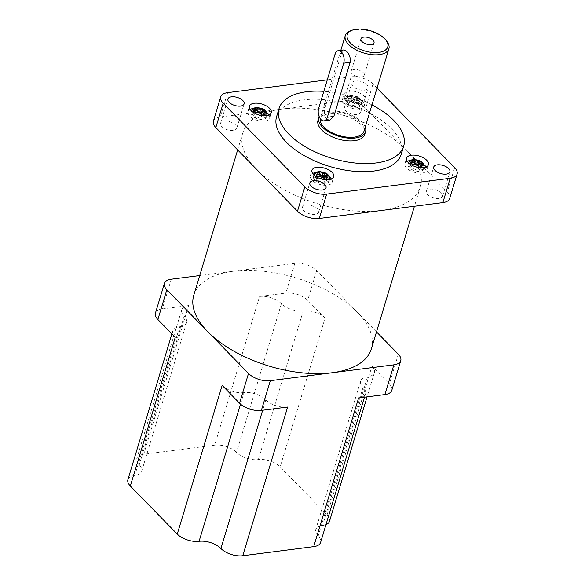<?xml version="1.0" encoding="UTF-8"?>
<svg xmlns="http://www.w3.org/2000/svg" width="585" height="585" viewBox="0 0 585 585"><rect width="100%" height="100%" fill="white"/><g stroke="black" fill="none" stroke-linecap="round" stroke-linejoin="round"><path stroke-width="0.44" stroke-dasharray="2.92 2.19" d="M361.106 105.103L361.515 103.75C361.53 96.152 356.353 96.532 352.28 95.435L349.611 95.772L352.36 97.973L348.272 98.945L350.013 100.722L354.093 99.757L356.565 102.894L359.19 102.55L356.726 99.413L360.528 99.377L358.788 97.6L354.985 97.636L353.398 96.006L350.707 95.501C348.616 95.589 347.022 96.774 345.932 99.048A8.139 4.044 -163.2 0 1 349.384 96.949A8.139 4.044 -163.2 0 1 357.961 98.821A8.139 4.044 -163.2 0 1 361.515 103.75A8.139 4.044 -163.2 0 1 358.071 105.848A8.139 4.044 -163.2 0 1 349.486 103.976A8.139 4.044 -163.2 0 1 345.932 99.048L345.53 100.401A8.139 4.044 16.8 0 0 349.084 105.329A8.139 4.044 16.8 0 0 357.662 107.201A8.139 4.044 16.8 0 0 361.106 105.103A8.139 4.044 16.8 0 0 357.552 100.174A8.139 4.044 16.8 0 0 348.974 98.302A8.139 4.044 16.8 0 0 345.53 100.401M411.518 162.389A8.139 4.044 16.8 0 0 408.074 164.487A8.139 4.044 16.8 0 0 411.628 169.416A8.139 4.044 16.8 0 0 420.205 171.288A8.139 4.044 16.8 0 0 423.657 169.189A8.139 4.044 16.8 0 0 420.103 164.261A8.139 4.044 16.8 0 0 411.518 162.389M254.358 110.433A8.139 4.044 16.8 0 0 250.906 112.532A8.139 4.044 16.8 0 0 254.46 117.461A8.139 4.044 16.8 0 0 263.045 119.333A8.139 4.044 16.8 0 0 266.489 117.234A8.139 4.044 16.8 0 0 262.936 112.305A8.139 4.044 16.8 0 0 254.358 110.433M316.902 174.52A8.139 4.044 16.8 0 0 313.458 176.619A8.139 4.044 16.8 0 0 317.011 181.555A8.139 4.044 16.8 0 0 325.589 183.419A8.139 4.044 16.8 0 0 329.033 181.321A8.139 4.044 16.8 0 0 325.479 176.392A8.139 4.044 16.8 0 0 316.902 174.52M250.066 109.329A11.393 5.66 16.8 0 0 247.791 111.589A11.393 5.66 16.8 0 0 252.771 118.499A11.393 5.66 16.8 0 0 264.778 121.117A11.393 5.66 16.8 0 0 269.605 118.177A11.393 5.66 16.8 0 0 268.968 115.033M266.658 112.605A11.393 5.66 16.8 0 0 253.327 108.583M407.233 161.277A11.393 5.66 16.8 0 0 404.959 163.544A11.393 5.66 16.8 0 0 409.931 170.447A11.393 5.66 16.8 0 0 421.946 173.072A11.393 5.66 16.8 0 0 426.772 170.133A11.393 5.66 16.8 0 0 426.136 166.988M423.825 164.56A11.393 5.66 16.8 0 0 410.494 160.539M361.033 103.574A11.393 5.66 16.8 0 0 365.852 100.635A11.393 5.66 16.8 0 0 360.879 93.732A11.393 5.66 16.8 0 0 348.872 91.114A11.393 5.66 16.8 0 0 344.046 94.053A11.393 5.66 16.8 0 0 349.018 100.956A11.393 5.66 16.8 0 0 361.033 103.574M359.395 108.978A11.393 5.66 16.8 0 0 364.221 106.046A11.393 5.66 16.8 0 0 359.248 99.136A11.393 5.66 16.8 0 0 347.234 96.518A11.393 5.66 16.8 0 0 342.415 99.457A11.393 5.66 16.8 0 0 347.388 106.36A11.393 5.66 16.8 0 0 359.395 108.978M312.609 173.416A11.393 5.66 16.8 0 0 310.342 175.675A11.393 5.66 16.8 0 0 315.315 182.586A11.393 5.66 16.8 0 0 327.329 185.204A11.393 5.66 16.8 0 0 332.148 182.264A11.393 5.66 16.8 0 0 331.512 179.12M329.209 176.692A11.393 5.66 16.8 0 0 315.878 172.67M224.15 121.146A8.461 4.205 -163.2 0 1 233.071 123.091A8.461 4.205 -163.2 0 1 236.764 128.217A8.461 4.205 -163.2 0 1 233.181 130.404A8.461 4.205 -163.2 0 1 224.26 128.459A8.461 4.205 -163.2 0 1 220.567 123.325A8.461 4.205 -163.2 0 1 224.15 121.146M364.433 90.178A8.461 4.205 16.8 0 0 368.016 87.999A8.461 4.205 16.8 0 0 364.316 82.865A8.461 4.205 16.8 0 0 355.395 80.92A8.461 4.205 16.8 0 0 351.812 83.107A8.461 4.205 16.8 0 0 355.505 88.233A8.461 4.205 16.8 0 0 364.433 90.178M348.046 105.256A8.461 4.205 -163.2 0 1 356.974 107.201A8.461 4.205 -163.2 0 1 360.667 112.327A8.461 4.205 -163.2 0 1 357.084 114.514A8.461 4.205 -163.2 0 1 348.163 112.569A8.461 4.205 -163.2 0 1 344.463 107.435A8.461 4.205 -163.2 0 1 348.046 105.256M429.953 189.174A8.461 4.205 -163.2 0 1 438.874 191.119A8.461 4.205 -163.2 0 1 442.567 196.246A8.461 4.205 -163.2 0 1 438.984 198.432A8.461 4.205 -163.2 0 1 430.063 196.487A8.461 4.205 -163.2 0 1 426.37 191.353A8.461 4.205 -163.2 0 1 429.953 189.174M306.05 205.064A8.461 4.205 -163.2 0 1 314.979 207.01A8.461 4.205 -163.2 0 1 318.671 212.136A8.461 4.205 -163.2 0 1 315.088 214.322A8.461 4.205 -163.2 0 1 306.167 212.377A8.461 4.205 -163.2 0 1 302.467 207.244A8.461 4.205 -163.2 0 1 306.05 205.064M329.75 120.137L326.233 118.887C324.105 115.735 323.739 111.947 325.143 107.523L341.464 53.447L344.002 49.922M351.073 30.566A22.786 11.32 -163.2 0 1 354.912 29.711A22.786 11.32 -163.2 0 1 386.831 41.367M363.987 131.223A22.786 11.32 16.8 0 0 354.042 117.417A22.786 11.32 16.8 0 0 330.02 112.174A22.786 11.32 16.8 0 0 320.368 118.053A22.786 11.32 16.8 0 0 320.222 118.645M361.34 77.008A6.837 3.4 16.8 0 0 364.236 75.246A6.837 3.4 16.8 0 0 361.245 71.099A6.837 3.4 16.8 0 0 354.042 69.527A6.837 3.4 16.8 0 0 351.146 71.29A6.837 3.4 16.8 0 0 354.773 75.765A6.837 3.4 16.8 0 0 358.737 76.964A6.837 3.4 16.8 0 0 361.34 77.008M365.252 127.055A24.409 12.131 16.8 0 0 329.15 111.289A24.409 12.131 16.8 0 0 319.169 116.671M364.733 134.396A24.409 12.131 16.8 0 0 354.071 119.603A24.409 12.131 16.8 0 0 328.331 113.987A24.409 12.131 16.8 0 0 317.991 120.283M401.23 154.264A65.096 32.35 16.8 0 0 372.806 114.814A65.096 32.35 16.8 0 0 304.163 99.852A65.096 32.35 16.8 0 0 276.595 116.642M377.003 88.123L372.989 84.013A16.27 8.088 16.8 0 0 351.161 76.796L343.819 101.132L282.05 109.051A92.759 46.098 16.8 0 0 242.768 132.978A92.759 46.098 16.8 0 0 256.661 169.394A92.759 46.098 16.8 0 0 381.084 210.527A92.759 46.098 16.8 0 0 420.366 186.6A92.759 46.098 16.8 0 0 406.473 150.184A92.759 46.098 16.8 0 0 282.05 109.051L220.282 116.971L227.631 92.642M371.387 348.828A92.759 46.098 16.8 0 0 357.493 312.412L316.668 270.577A16.27 8.088 16.8 0 0 294.84 263.36L233.071 271.279A92.759 46.098 16.8 0 0 193.789 295.206M376.506 331.885L357.493 312.412A92.759 46.098 16.8 0 0 233.071 271.279L199.719 275.557M391.782 390.37A16.27 8.088 16.8 0 0 389.347 383.987L371.972 366.181L327.073 514.888L280.164 466.823L325.063 318.116L307.688 300.317A16.27 8.088 16.8 0 0 285.86 293.1L259.572 296.471L214.673 445.178L143.713 454.282L188.611 305.567L162.323 308.938A16.27 8.088 16.8 0 0 155.434 313.136M127.91 479.649A16.27 8.088 -163.2 0 1 134.806 475.451A16.27 8.088 -163.2 0 0 141.694 471.254A16.27 8.088 -163.2 0 0 139.259 464.863A16.27 8.088 -163.2 0 1 136.817 458.479A16.27 8.088 -163.2 0 1 143.713 454.282M214.673 445.178A16.27 8.088 -163.2 0 1 236.508 452.395A16.27 8.088 -163.2 0 0 258.336 459.613A16.27 8.088 -163.2 0 1 280.164 466.823M327.073 514.888A16.27 8.088 -163.2 0 1 329.509 521.279M325.984 524.635A16.27 8.088 -163.2 0 1 322.62 525.476A16.27 8.088 -163.2 0 0 315.724 529.674A16.27 8.088 -163.2 0 0 318.167 536.065A16.27 8.088 -163.2 0 1 320.602 542.456M175.244 337.326A16.27 8.088 16.8 0 1 172.809 330.942A16.27 8.088 16.8 0 1 179.697 326.744A16.27 8.088 16.8 0 0 186.593 322.547A16.27 8.088 16.8 0 0 184.158 316.156L139.259 464.863M259.572 296.471A16.27 8.088 16.8 0 1 281.4 303.688A16.27 8.088 16.8 0 0 303.235 310.906L258.336 459.613M371.972 366.181A16.27 8.088 16.8 0 1 374.407 372.572A16.27 8.088 16.8 0 1 367.519 376.769A16.27 8.088 16.8 0 0 360.623 380.967A16.27 8.088 16.8 0 0 363.066 387.358L318.167 536.065M287.644 407.043A16.27 8.088 16.8 0 1 265.817 399.826A16.27 8.088 16.8 0 0 243.989 392.608L240.515 404.118M222.154 385.398A16.27 8.088 16.8 0 0 243.989 392.608M358.605 397.939A16.27 8.088 16.8 0 0 365.501 393.742A16.27 8.088 16.8 0 0 363.066 387.358M325.063 318.116A16.27 8.088 16.8 0 0 303.235 310.906M188.611 305.567A16.27 8.088 16.8 0 0 181.716 309.765A16.27 8.088 16.8 0 0 184.158 316.156M213.393 121.168A16.27 8.088 -163.2 0 1 220.282 116.971M454.655 167.683L447.306 192.019L406.473 150.184L365.647 108.349L372.989 84.013M447.306 192.019A16.27 8.088 -163.2 0 1 449.741 198.403M343.819 101.132A16.27 8.088 -163.2 0 1 365.647 108.349M351.161 76.796L327.271 79.86M371.936 104.92A65.096 32.35 16.8 0 0 323.805 91.34M320.17 174.586L319.49 173.891L316.865 174.228L319.468 176.897L315.527 177.401L316.207 175.164M319.468 176.897L319.659 176.275M316.865 174.228L317.538 171.99M319.49 173.891L319.615 173.504M322.54 176.502L321.582 176.034M322.101 176.56L322.218 176.173M324.434 178.951L323.834 178.345L327.783 177.833L326.042 176.056L324.463 176.26M326.042 176.056L326.233 175.434M327.783 177.833L328.456 175.595M315.527 177.401L317.267 179.185L321.209 178.681L323.812 181.35L326.445 181.014L324.565 179.09M326.445 181.014L327.117 178.776M323.812 181.35L324.492 179.112M321.209 178.681L322.028 175.975M317.267 179.185L317.94 176.948M414.787 162.447L414.114 161.76L411.482 162.096L414.092 164.765L410.151 165.27L410.824 163.032M414.092 164.765L414.275 164.144M411.482 162.096L412.162 159.859M414.114 161.76L414.231 161.365M417.163 164.37L416.206 163.895M416.717 164.429L416.834 164.041M419.05 166.82L418.458 166.206L422.399 165.701L420.659 163.924L419.087 164.122M420.659 163.924L420.849 163.303M422.399 165.701L423.072 163.464M410.151 165.27L411.884 167.047L415.825 166.542L418.436 169.219L421.061 168.875L419.189 166.959M421.061 168.875L421.741 166.637M418.436 169.219L419.109 166.981M415.825 166.542L416.644 163.844M411.884 167.047L412.564 164.816M347.6 101.183L349.34 102.96L353.281 102.455L355.885 105.124L358.517 104.788L355.907 102.119L359.848 101.615L358.115 99.838L354.174 100.342L351.563 97.673L348.938 98.009L351.541 100.678L347.6 101.183L348.272 98.945M351.541 100.678L352.36 97.973M348.938 98.009L349.611 95.772M351.563 97.673L352.243 95.435M354.174 100.342L354.985 97.636M358.115 99.838L358.788 97.6M359.848 101.615L360.528 99.377M355.907 102.119L356.726 99.413M358.517 104.788L359.19 102.55M355.885 105.124L356.565 102.894M353.281 102.455L354.093 99.757M349.34 102.96L350.013 100.722M257.619 110.499L256.947 109.804L254.314 110.141L256.925 112.81L252.983 113.314L253.656 111.077M256.925 112.81L257.108 112.188M254.314 110.141L254.994 107.903M256.947 109.804L257.064 109.417M259.996 112.415L259.038 111.947M259.55 112.474L259.667 112.086M261.883 114.865L261.29 114.251L265.232 113.746L263.491 111.969L261.919 112.174M263.491 111.969L263.681 111.347M265.232 113.746L265.904 111.508M252.983 113.314L254.716 115.099L258.658 114.594L261.268 117.263L263.893 116.927L262.022 115.004M263.893 116.927L264.574 114.689M261.268 117.263L261.941 115.026M258.658 114.594L259.477 111.889M254.716 115.099L255.396 112.861M420.615 169.935A8.139 4.044 -163.2 0 1 412.037 168.063A8.139 4.044 -163.2 0 1 408.484 163.135A8.139 4.044 -163.2 0 1 411.928 161.036A8.139 4.044 -163.2 0 1 420.513 162.908A8.139 4.044 -163.2 0 1 424.066 167.837A8.139 4.044 -163.2 0 1 420.615 169.935M351.695 100.064A4.885 2.428 16.8 0 0 355.687 101.38M350.773 96.349A4.885 2.428 16.8 0 0 349.954 98.28M263.447 117.98A8.139 4.044 -163.2 0 1 254.87 116.115A8.139 4.044 -163.2 0 1 251.316 111.179A8.139 4.044 -163.2 0 1 254.76 109.081A8.139 4.044 -163.2 0 1 263.345 110.953A8.139 4.044 -163.2 0 1 266.899 115.881A8.139 4.044 -163.2 0 1 263.447 117.98M325.999 182.067A8.139 4.044 -163.2 0 1 317.421 180.202A8.139 4.044 -163.2 0 1 313.867 175.266A8.139 4.044 -163.2 0 1 317.311 173.167A8.139 4.044 -163.2 0 1 325.889 175.039A8.139 4.044 -163.2 0 1 329.443 179.968A8.139 4.044 -163.2 0 1 325.999 182.067M357.391 97.329A4.885 2.428 16.8 0 0 353.398 96.006M358.312 101.044A4.885 2.428 16.8 0 0 359.124 99.106M316.668 270.577L307.688 300.317M398.327 354.247L389.347 383.987M171.303 279.199L162.323 308.938M294.84 263.36L285.86 293.1M179.697 326.744L134.806 475.451M281.4 303.688L236.508 452.395M367.519 376.769L322.62 525.476M265.817 399.826L262.672 410.246M335 54.273L341.464 53.447M325.143 107.523L318.671 108.349M408.074 164.487L408.571 162.879M250.906 112.532L251.404 110.923M313.458 176.619L313.948 175.01M269.605 118.177L271.235 112.766M426.772 170.133L428.403 164.721M364.221 106.046L365.852 100.635M332.148 182.264L333.786 176.86M236.764 128.217L244.113 103.881M360.667 112.327L368.016 87.999M442.567 196.246L449.916 171.917M318.671 212.136L326.02 187.8M340.814 50.332L320.368 118.053M364.236 75.246L374.027 42.8M242.768 132.978L237.656 149.921M186.593 322.547L141.694 471.254M360.623 380.967L315.724 529.674M374.407 372.572L367.08 396.857M365.501 393.742L364.462 397.193M181.716 309.765L136.817 458.479M172.809 330.942L171.91 333.911M420.366 186.6L414.436 206.249M354.773 75.765L358.737 76.964M351.146 71.29L360.945 38.844M302.467 207.244L309.816 182.908M426.37 191.353L433.712 167.025M344.463 107.435L351.812 83.107M220.567 123.325L227.909 98.989M310.342 175.675L311.973 170.272M342.415 99.457L344.046 94.053M404.959 163.544L406.59 158.14M247.791 111.589L249.422 106.185M329.516 179.712L329.033 181.321M266.965 115.625L266.489 117.234M424.132 167.573L423.657 169.189"/><path stroke-width="0.88" d="M424.066 167.837C424.074 160.239 418.904 160.619 414.831 159.522L412.162 159.859L414.904 162.06L410.824 163.032L412.564 164.816L416.644 163.844L419.109 166.981L421.741 166.637L419.269 163.507L423.072 163.464L421.339 161.687L417.536 161.723L415.95 160.1L413.251 159.588C411.16 159.676 409.573 160.86 408.484 163.135M266.899 115.881C266.906 108.284 261.736 108.664 257.663 107.567L254.994 107.903L257.736 110.104L253.656 111.077L255.396 112.861L259.477 111.889L261.941 115.026L264.574 114.689L262.102 111.552L265.904 111.508L264.171 109.731L260.369 109.768L258.782 108.145L256.084 107.633C253.992 107.72 252.406 108.905 251.316 111.179M329.443 179.968C329.457 172.37 324.28 172.75 320.214 171.654L317.538 171.99L320.287 174.191L316.207 175.164L317.94 176.948L322.028 175.975L324.492 179.112L327.117 178.776L324.653 175.639L328.456 175.595L326.715 173.818L322.913 173.855L320.17 171.654L318.635 171.719C316.543 171.807 314.949 172.992 313.867 175.266M266.409 115.706A11.393 5.66 16.8 0 0 271.235 112.766A11.393 5.66 16.8 0 0 266.263 105.863A11.393 5.66 16.8 0 0 254.248 103.245A11.393 5.66 16.8 0 0 249.422 106.185A11.393 5.66 16.8 0 0 254.402 113.088A11.393 5.66 16.8 0 0 266.409 115.706M268.968 115.033A11.393 5.66 16.8 0 0 266.658 112.605M253.327 108.583A11.393 5.66 16.8 0 0 252.618 108.656A11.393 5.66 16.8 0 0 250.066 109.329M423.577 167.661A11.393 5.66 16.8 0 0 428.403 164.721A11.393 5.66 16.8 0 0 423.43 157.818A11.393 5.66 16.8 0 0 411.416 155.201A11.393 5.66 16.8 0 0 406.59 158.14A11.393 5.66 16.8 0 0 411.569 165.043A11.393 5.66 16.8 0 0 423.577 167.661M426.136 166.988A11.393 5.66 16.8 0 0 423.825 164.56M410.494 160.539A11.393 5.66 16.8 0 0 409.785 160.604A11.393 5.66 16.8 0 0 407.233 161.277M328.96 179.792A11.393 5.66 16.8 0 0 333.786 176.86A11.393 5.66 16.8 0 0 328.807 169.95A11.393 5.66 16.8 0 0 316.799 167.332A11.393 5.66 16.8 0 0 311.973 170.272A11.393 5.66 16.8 0 0 316.946 177.175A11.393 5.66 16.8 0 0 328.96 179.792M331.512 179.12A11.393 5.66 16.8 0 0 329.209 176.692M315.878 172.67A11.393 5.66 16.8 0 0 315.161 172.743A11.393 5.66 16.8 0 0 312.609 173.416M240.53 106.068A8.461 4.205 16.8 0 0 244.113 103.881A8.461 4.205 16.8 0 0 240.42 98.755A8.461 4.205 16.8 0 0 231.499 96.81A8.461 4.205 16.8 0 0 227.909 98.989A8.461 4.205 16.8 0 0 231.609 104.123A8.461 4.205 16.8 0 0 240.53 106.068M446.333 174.096A8.461 4.205 16.8 0 0 449.916 171.917A8.461 4.205 16.8 0 0 446.223 166.784A8.461 4.205 16.8 0 0 437.295 164.838A8.461 4.205 16.8 0 0 433.712 167.025A8.461 4.205 16.8 0 0 437.412 172.151A8.461 4.205 16.8 0 0 446.333 174.096M322.437 189.986A8.461 4.205 16.8 0 0 326.02 187.8A8.461 4.205 16.8 0 0 322.32 182.674A8.461 4.205 16.8 0 0 313.399 180.728A8.461 4.205 16.8 0 0 309.816 182.908A8.461 4.205 16.8 0 0 313.509 188.041A8.461 4.205 16.8 0 0 322.437 189.986M338.305 50.654L344.002 49.922L346.642 51.29C349.552 54.339 350.722 58.025 350.152 62.346L333.83 116.422L329.75 120.137L324.046 120.868A8.139 4.724 -97.3 0 0 327.359 117.249L343.688 63.173A8.139 4.724 -97.3 0 0 341.384 51.963A8.139 4.724 -97.3 0 0 338.305 50.654A8.139 4.724 -97.3 0 0 335 54.273L318.671 108.349A8.139 4.724 -97.3 0 0 320.975 119.559A8.139 4.724 -97.3 0 0 324.046 120.868M385.829 40.072L386.831 41.367A22.786 11.32 -163.2 0 1 388.886 48.76A22.786 11.32 -163.2 0 1 379.241 54.632A22.786 11.32 -163.2 0 1 355.219 49.396A22.786 11.32 -163.2 0 1 345.267 35.59A22.786 11.32 -163.2 0 1 351.073 30.566L352.623 30.047A21.155 10.515 16.8 0 0 351.797 44.314A21.155 10.515 16.8 0 0 378.78 52.394A21.155 10.515 16.8 0 0 385.829 40.072A21.155 10.515 16.8 0 0 356.192 29.25A21.155 10.515 16.8 0 0 352.623 30.047M320.222 118.645A22.786 11.32 16.8 0 0 330.825 132.144A22.786 11.32 16.8 0 0 354.342 137.102A22.786 11.32 16.8 0 0 363.987 131.223L388.886 48.76M371.131 44.562A6.837 3.4 16.8 0 0 374.027 42.8A6.837 3.4 16.8 0 0 371.044 38.654A6.837 3.4 16.8 0 0 363.833 37.082A6.837 3.4 16.8 0 0 360.945 38.844A6.837 3.4 16.8 0 0 363.928 42.99A6.837 3.4 16.8 0 0 371.131 44.562M319.169 116.671A24.409 12.131 16.8 0 0 318.81 117.585A24.409 12.131 16.8 0 0 329.472 132.378A24.409 12.131 16.8 0 0 355.212 137.987A24.409 12.131 16.8 0 0 365.545 131.691A24.409 12.131 16.8 0 0 365.252 127.055M318.81 117.585L317.991 120.283A24.409 12.131 16.8 0 0 328.653 135.084A24.409 12.131 16.8 0 0 354.393 140.692A24.409 12.131 16.8 0 0 364.733 134.396L365.545 131.691M323.805 91.34A65.096 32.35 16.8 0 0 306.613 91.735A65.096 32.35 16.8 0 0 279.045 108.525A65.096 32.35 16.8 0 0 307.476 147.983A65.096 32.35 16.8 0 0 376.111 162.944A65.096 32.35 16.8 0 0 403.679 146.155A65.096 32.35 16.8 0 0 371.936 104.92M279.045 108.525L276.595 116.642A65.096 32.35 16.8 0 0 305.026 156.093A65.096 32.35 16.8 0 0 373.661 171.054A65.096 32.35 16.8 0 0 401.23 154.264L403.679 146.155M237.656 149.921L193.789 295.206A92.759 46.098 16.8 0 0 207.682 331.622A92.759 46.098 16.8 0 0 332.104 372.747A92.759 46.098 16.8 0 0 371.387 348.828L414.436 206.249M199.719 275.557L171.303 279.199A16.27 8.088 16.8 0 0 164.414 283.396A16.27 8.088 16.8 0 0 166.849 289.787L248.508 373.457A16.27 8.088 16.8 0 0 270.343 380.674L393.873 364.828A16.27 8.088 16.8 0 0 400.762 360.631A16.27 8.088 16.8 0 0 398.327 354.247L376.506 331.885M164.414 283.396L155.434 313.136A16.27 8.088 16.8 0 0 157.87 319.527L175.244 337.326L130.345 486.04L177.262 534.105L222.154 385.398L239.528 403.197A16.27 8.088 16.8 0 0 261.363 410.414L287.644 407.043L242.746 555.75L313.714 546.653L358.605 397.939L384.893 394.568A16.27 8.088 16.8 0 0 391.782 390.37L400.762 360.631M240.515 404.118L199.09 541.315A16.27 8.088 -163.2 0 1 220.918 548.533A16.27 8.088 -163.2 0 0 242.746 555.75M199.09 541.315A16.27 8.088 -163.2 0 1 177.262 534.105M130.345 486.04A16.27 8.088 -163.2 0 1 127.91 479.649L171.91 333.911M367.08 396.857L329.509 521.279A16.27 8.088 -163.2 0 1 325.984 524.635M364.462 397.193L320.602 542.456A16.27 8.088 -163.2 0 1 313.714 546.653M327.271 79.86L227.631 92.642A16.27 8.088 16.8 0 0 220.742 96.839A16.27 8.088 16.8 0 0 223.177 103.223L215.828 127.559L297.487 211.229L304.836 186.893A16.27 8.088 16.8 0 0 326.664 194.11L450.194 178.271A16.27 8.088 16.8 0 0 457.09 174.074A16.27 8.088 16.8 0 0 454.655 167.683L377.003 88.123M215.828 127.559A16.27 8.088 -163.2 0 1 213.393 121.168L220.742 96.839M326.664 194.11L319.322 218.446L442.852 202.6L450.194 178.271M319.322 218.446A16.27 8.088 -163.2 0 1 297.487 211.229M457.09 174.074L449.741 198.403A16.27 8.088 -163.2 0 1 442.852 202.6M223.177 103.223L304.836 186.893M319.659 176.275L320.287 174.191M319.615 173.504L320.17 171.654M321.582 176.034L320.17 174.586M322.218 176.173L322.913 173.855M324.463 176.26L322.54 176.502M326.233 175.434L326.715 173.818M323.944 178.001L324.653 175.639M414.275 164.144L414.904 162.06M414.231 161.365L414.787 159.522M416.206 163.895L414.787 162.447M416.834 164.041L417.536 161.723M419.087 164.122L417.163 164.37M420.849 163.303L421.339 161.687M418.56 165.862L419.269 163.507M257.108 112.188L257.736 110.104M257.064 109.417L257.619 107.567M259.038 111.947L257.619 110.499M259.667 112.086L260.369 109.768M261.919 112.174L259.996 112.415M263.681 111.347L264.171 109.731M261.393 113.914L262.102 111.552M414.238 164.151A4.885 2.428 16.8 0 0 418.231 165.467M413.317 160.436A4.885 2.428 16.8 0 0 412.505 162.367M257.071 112.196A4.885 2.428 16.8 0 0 261.064 113.512M256.15 108.481A4.885 2.428 16.8 0 0 255.338 110.419M319.622 176.282A4.885 2.428 16.8 0 0 323.615 177.599M318.701 172.568A4.885 2.428 16.8 0 0 317.882 174.505M262.767 109.461A4.885 2.428 16.8 0 0 258.782 108.145M263.696 113.176A4.885 2.428 16.8 0 0 264.508 111.245M419.935 161.416A4.885 2.428 16.8 0 0 415.95 160.1M420.864 165.131A4.885 2.428 16.8 0 0 421.675 163.193M325.318 173.548A4.885 2.428 16.8 0 0 321.326 172.231M326.24 177.262A4.885 2.428 16.8 0 0 327.059 175.332M248.508 373.457L239.528 403.197M166.849 289.787L157.87 319.527M393.873 364.828L384.893 394.568M270.343 380.674L261.363 410.414M262.672 410.246L220.918 548.533M327.359 117.249L333.83 116.422M350.152 62.346L343.688 63.173M345.267 35.59L340.814 50.332"/></g></svg>
